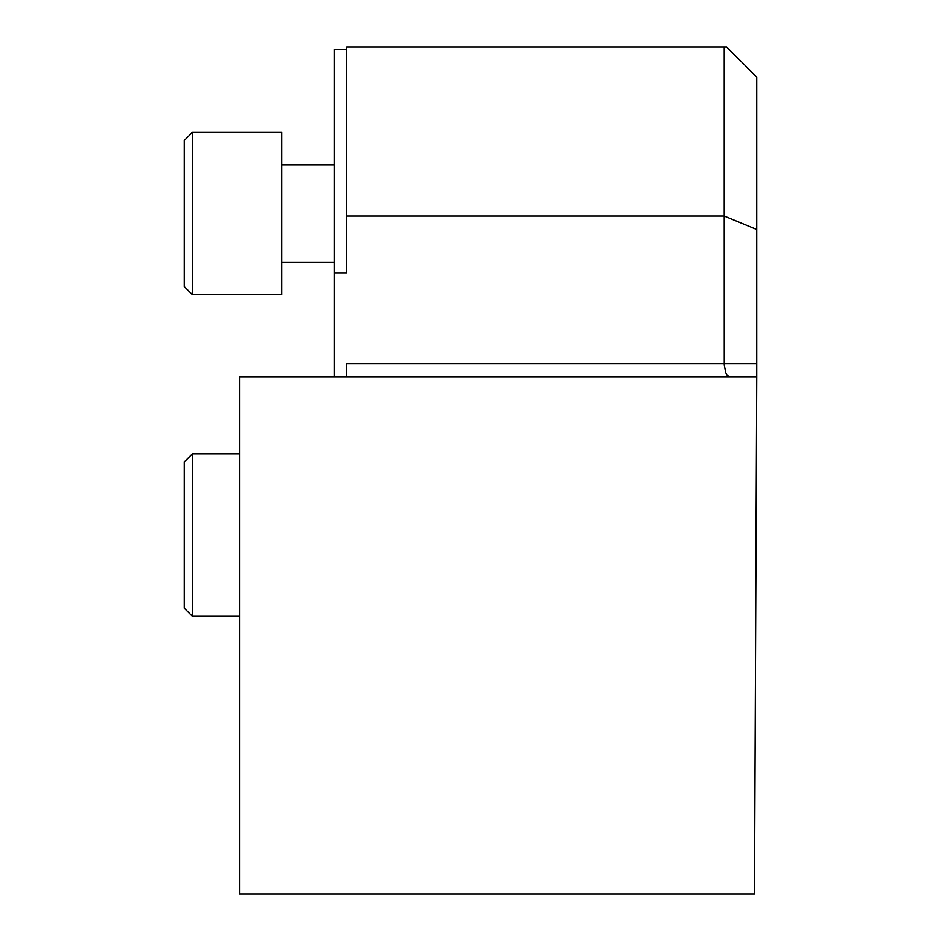 <?xml version="1.0" encoding="UTF-8"?>
<svg xmlns="http://www.w3.org/2000/svg" width="941" height="941" viewBox="0 0 941 941"><rect width="100%" height="100%" fill="white"/><g stroke="black" fill="none" stroke-linecap="round" stroke-linejoin="round"><path stroke-width="1.41" d="M239.484 376.718L756.729 376.718L754.47 893.95L239.484 893.95L239.484 376.718M346.676 216.054L724.241 216.054L724.241 47.05L346.676 47.05L346.676 272.866L334.49 272.866L334.49 376.718M724.241 47.05L726.675 47.05L756.729 77.091L756.729 229.51L724.241 216.054L724.276 365.179L725.817 372.907L727.287 375.424L729.628 376.718M346.676 376.718L346.676 363.72L756.729 363.72L756.729 376.718L756.729 229.51M756.729 377.529L756.729 376.718M334.49 272.866L334.49 49.485L346.676 49.485M192.399 294.709L184.271 286.593L184.271 140.432L192.399 132.316L192.399 294.709L281.712 294.709L281.712 132.316L192.399 132.316M192.399 616.237L184.271 608.121L184.271 461.96L192.399 453.844L192.399 616.237L239.484 616.237M281.712 262.233L334.49 262.233M281.712 164.793L334.49 164.793M239.484 453.844L192.399 453.844"/></g></svg>
